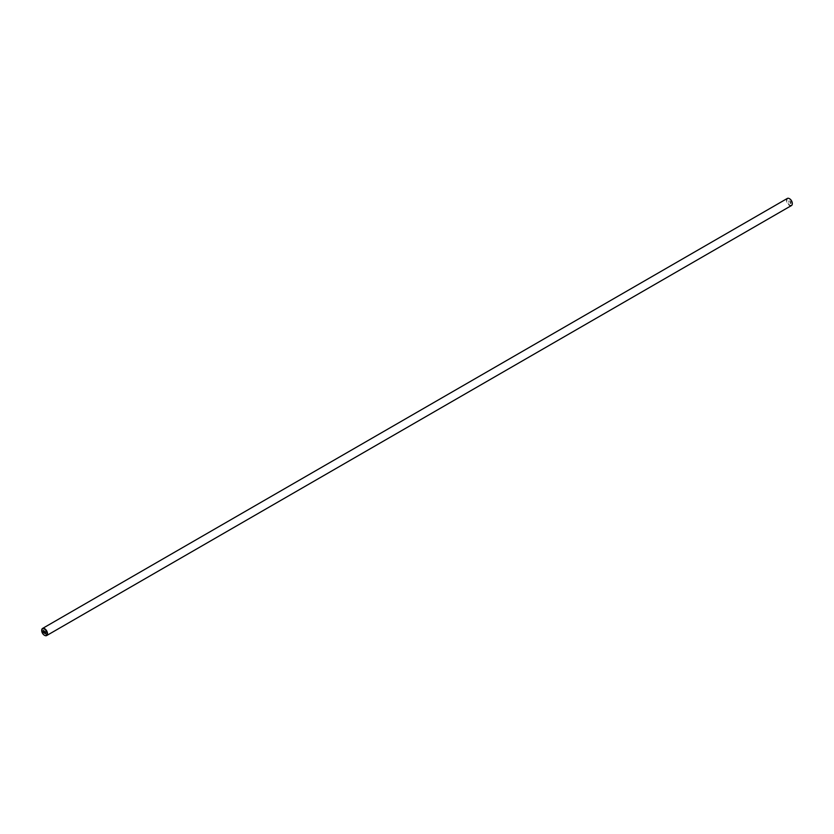 <?xml version="1.0" encoding="UTF-8"?>
<svg xmlns="http://www.w3.org/2000/svg" width="834" height="834" viewBox="0 0 834 834"><rect width="100%" height="100%" fill="white"/><g stroke="black" fill="none" stroke-linecap="round" stroke-linejoin="round"><path stroke-width="0.63" stroke-dasharray="4.17 3.13" d="M787.338 198.44A4.107 2.377 -120 0 0 786.483 200.327A4.107 2.377 -120 0 0 789.391 205.352A4.107 2.377 -120 0 0 791.445 205.56M789.506 198.711A3.795 2.189 -120 0 0 786.931 200.327A3.795 2.189 -120 0 0 789.621 204.966A3.795 2.189 -120 0 0 792.3 203.423M44.609 635.352A4.107 2.377 60 0 1 41.7 630.452M790.778 202.61L790.778 203.402L789.902 203.027L790.893 203.6L790.893 201.63L789.902 201.057L790.778 201.692L790.778 202.61L790.298 202.339L790.778 201.692L789.902 201.057L790.893 201.63L790.893 203.6L789.902 203.027L790.778 203.402L790.778 202.61M788.954 200.785L788.797 202.391L788.954 200.785M43.222 632.308L44.098 632.954M44.098 631.109L43.107 630.41M45.849 633.965L44.921 633.298L45.693 632.672M45.693 632.662L44.859 631.609"/><path stroke-width="1.25" d="M46.662 635.56L791.445 205.56A4.107 2.377 -120 0 0 792.3 203.684A4.107 2.377 -120 0 0 789.391 198.648L789.391 198.648A4.107 2.377 -120 0 0 787.338 198.44L42.555 628.44A4.107 2.377 60 0 1 44.609 628.648A4.107 2.377 60 0 1 47.288 632.266A4.107 2.377 60 0 1 46.662 635.56A4.107 2.377 60 0 1 44.609 635.352L44.379 635.227A3.795 2.189 60 0 1 41.7 630.577A3.795 2.189 60 0 1 44.379 629.034A3.795 2.189 60 0 1 47.069 633.673A3.795 2.189 60 0 1 44.379 635.227L44.609 635.352M792.3 203.684L792.3 203.423A3.795 2.189 -120 0 0 789.621 198.773A3.795 2.189 -120 0 0 789.506 198.711M41.7 630.452A4.107 2.377 60 0 1 41.7 630.316A4.107 2.377 60 0 1 42.555 628.44M43.222 632.308L43.222 631.526L44.098 632.818L43.107 632.38L43.107 630.41L44.098 630.984L43.222 630.608L43.702 631.797M45.453 632.902L44.921 633.298L45.849 633.965L44.671 633.287L45.651 632.443L44.942 631.567L45.453 632.902M43.222 631.39L43.222 630.598L44.098 631.109M43.107 630.4L43.107 632.38L44.098 632.954M44.9 631.828L45.578 632.057M45.589 632.057L44.671 633.287L45.849 633.965"/></g></svg>
